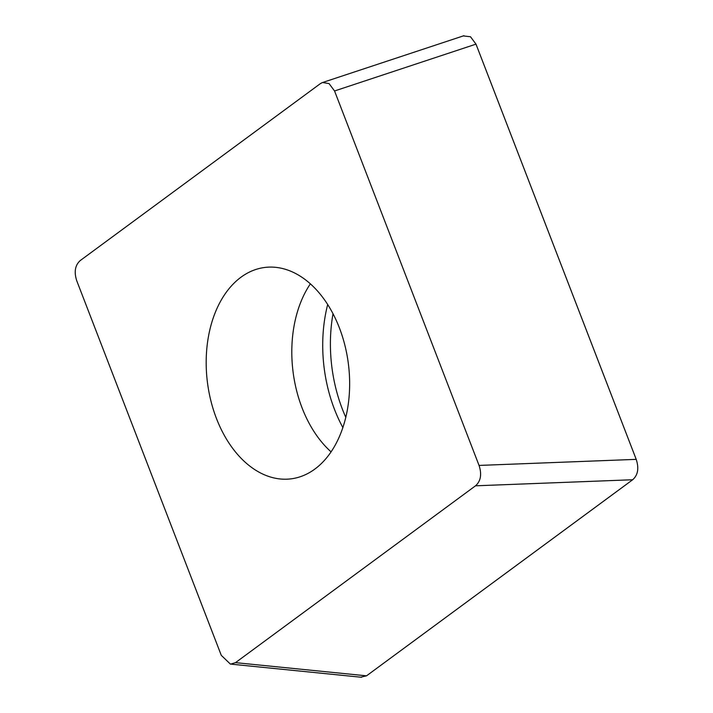 <?xml version="1.0" encoding="UTF-8"?>
<svg xmlns="http://www.w3.org/2000/svg" width="713" height="713" viewBox="0 0 713 713"><rect width="100%" height="100%" fill="white"/><g stroke="black" fill="none" stroke-linecap="round" stroke-linejoin="round"><path stroke-width="1.07" d="M479.047 465.429L334.549 90.97L329.058 83.581L322.472 82.485L320.333 83.662L80.319 260.495C75.052 265.191 73.876 271.983 76.79 280.886L221.28 655.336L230.468 664.168L235.495 662.644L475.509 485.811C480.785 481.123 481.961 474.323 479.047 465.429L636.21 459.359L475.99 44.144A15.49 10.338 83 0 1 476.034 44.242L636.174 459.252A15.49 10.338 83 0 1 636.21 459.359C639.124 468.263 637.948 475.054 632.681 479.742A15.49 10.338 83 0 1 632.618 479.796L366.598 675.781A15.49 10.338 83 0 1 366.535 675.826L360.662 677.19M463.272 35.926L470.5 36.746L475.99 44.144L334.549 90.97M235.495 662.644L366.535 675.826L632.681 479.742L475.509 485.811M333.016 313.747A124.32 82.984 -97 0 0 342.4 409.2A124.32 82.984 -97 0 0 345.814 417.381M339.388 327.864A106.504 71.095 -97 0 0 264.862 267.446A106.504 71.095 -97 0 0 216.44 418.442A106.504 71.095 -97 0 0 290.966 478.86A106.504 71.095 -97 0 0 339.388 327.864M342.882 427.604A122.137 81.523 83 0 1 334.504 409.396A122.137 81.523 -97 0 1 327.686 304.54M310.36 283.854A106.504 71.095 -97 0 0 302.071 407.872A106.504 71.095 83 0 0 331.108 451.882M231.6 664.204L361.518 677.27M323.524 82.191L463.931 35.703"/></g></svg>
